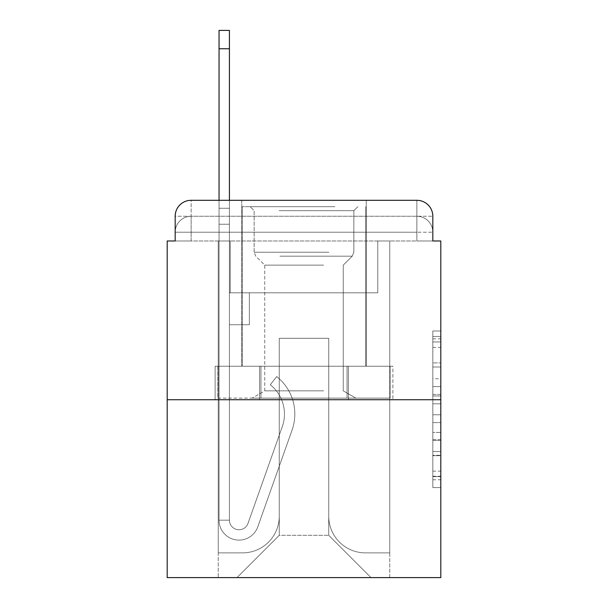 <?xml version="1.0" encoding="UTF-8"?>
<svg xmlns="http://www.w3.org/2000/svg" width="608" height="608" viewBox="0 0 608 608"><rect width="100%" height="100%" fill="white"/><g stroke="black" fill="none" stroke-linecap="round" stroke-linejoin="round"><path stroke-width="0.46" stroke-dasharray="3.04 2.28" d="M432.82 378.754L432.82 403.811L440.8 403.811L440.8 479.758L440.8 338.823L440.8 403.811L432.82 403.811L432.82 336.475L432.82 487.586L432.82 330.995L432.82 476.626L440.8 476.626L432.82 476.626L440.8 476.626L432.82 476.626L432.82 451.569L432.82 487.586L440.8 487.586L440.8 330.995L440.8 476.239L440.8 414.77L432.82 414.77L440.8 414.77L440.8 451.569L440.8 341.954L432.82 341.954L440.8 341.954L440.8 487.586L440.8 338.823L440.8 487.586L432.82 487.586L432.82 330.995L440.8 330.995L440.8 338.823L440.8 330.995L440.8 338.823L440.8 330.995L440.8 336.475L440.8 330.995L432.82 330.995L432.82 341.954L440.8 341.954L432.82 341.954L432.82 378.754L440.8 378.754M175.18 240.981L191.132 240.981L175.18 240.981L191.132 240.981L175.18 240.981L175.18 232.21L416.868 232.21L175.18 232.21L191.132 232.21L191.132 216.258L416.868 216.258L191.132 216.258L416.868 216.258L416.868 232.21L432.82 232.21L416.868 232.21L416.868 216.258L416.868 232.21L432.82 232.21L416.868 232.21L432.82 232.21L416.868 232.21L432.82 232.21L416.868 232.21L432.82 232.21L416.868 232.21L432.82 232.21L416.868 232.21L416.868 216.258L416.868 232.21L416.868 216.258L416.868 232.21L416.868 216.258L416.868 232.21L416.868 216.258L416.868 232.21L416.868 216.258L432.82 216.258L175.18 216.258A15.952 15.952 0 0 1 191.132 200.306L416.868 200.306L191.132 200.306A15.952 15.952 0 0 0 175.18 216.258L191.132 216.258A15.952 15.952 0 0 0 175.18 232.21L191.132 232.21L191.132 216.258A15.952 15.952 0 0 0 175.18 232.21L191.132 232.21L175.18 232.21L191.132 232.21L175.18 232.21L191.132 232.21L175.18 232.21L175.18 240.981L175.18 232.21L175.18 240.981L175.18 232.21L175.18 240.981L167.2 240.981L167.2 577.6L440.8 577.6L440.8 240.981L432.82 240.981L432.82 216.258A15.952 15.952 0 0 0 416.868 200.306A15.952 15.952 0 0 1 432.82 216.258L432.82 240.981L175.18 240.981L175.18 216.258L175.18 240.981L432.82 240.981L416.868 240.981L432.82 240.981L416.868 240.981L432.82 240.981L416.868 240.981L432.82 240.981L416.868 240.981L432.82 240.981L416.868 240.981L432.82 240.981L416.868 240.981L416.868 216.258L416.868 240.981L416.868 232.21L416.868 240.981L416.868 232.21L416.868 240.981L416.868 232.21L416.868 240.981L416.868 232.21L416.868 240.981L416.868 232.21L416.868 240.981L416.868 232.21L416.868 240.981L432.82 240.981L432.82 232.21A15.952 15.952 0 0 0 416.868 216.258L416.868 200.306A15.952 15.952 0 0 1 432.82 216.258A15.952 15.952 0 0 0 416.868 200.306L416.868 216.258A15.952 15.952 0 0 1 432.82 232.21A15.952 15.952 0 0 0 416.868 216.258A15.952 15.952 0 0 1 432.82 232.21A15.952 15.952 0 0 0 416.868 216.258A15.952 15.952 0 0 1 432.82 232.21L432.82 240.981M366.221 200.306L366.221 366.221L241.779 366.221L366.221 366.221L241.779 366.221L241.779 200.306L366.221 200.306L241.779 200.306L366.221 200.306L241.779 200.306L366.221 200.306L366.221 366.221L241.779 366.221L241.779 200.306M440.8 394.417L440.8 386.589L440.8 394.417L432.82 394.417L432.82 362.9L432.82 455.681L432.82 432.387L440.8 432.387L432.82 432.387L432.82 487.586L440.8 487.586L432.82 487.586L440.8 487.586L432.82 487.586L432.82 330.995L440.8 330.995L432.82 330.995L440.8 330.995L432.82 330.995L432.82 394.417L440.8 394.417M167.2 399.722L440.8 399.722M219.047 200.306L229.421 200.306L229.421 208.278L229.421 30.4L229.421 292.836L249.356 292.836L229.421 292.836L249.356 292.836L229.421 292.836L229.421 520.167A9.568 9.568 0 0 0 248.011 523.366A9.568 9.568 0 0 1 229.421 520.167A9.568 9.568 0 0 0 248.011 523.366L282.302 426.603A37.491 37.491 0 0 0 270.271 384.712A37.491 37.491 0 0 1 282.302 426.603A37.491 37.491 0 0 0 270.271 384.712L276.716 376.588A47.857 47.857 0 0 1 292.076 430.061L257.784 526.832A19.942 19.942 0 0 1 219.047 520.167L219.047 208.278L229.421 208.278L229.421 30.4L229.421 292.836L229.421 30.4L229.421 292.836L249.356 292.836L249.356 324.74L249.356 292.836L249.356 324.74L229.421 324.74L229.421 520.167L219.047 520.167L219.047 208.278L229.421 208.278L229.421 30.4L229.421 224.23L229.421 30.4L219.047 30.4L219.047 224.23L219.047 208.278L229.421 208.278L229.421 292.836L249.356 292.836L229.421 292.836L229.421 324.74L229.421 208.278L219.047 208.278L229.421 208.278L219.047 208.278L219.047 30.4L219.047 224.23L219.047 208.278L229.421 208.278L219.047 208.278L229.421 208.278L219.047 208.278L219.047 30.4L219.047 224.23L219.047 208.278L229.421 208.278L219.047 208.278L229.421 208.278L219.047 208.278L219.047 30.4L219.047 224.23L219.047 208.278L229.421 208.278L219.047 208.278L229.421 208.278L219.047 208.278L219.047 30.4L219.047 224.23L219.047 208.278L229.421 208.278L219.047 208.278L229.421 208.278L219.047 208.278L219.047 48.746L219.047 224.23L229.421 224.23L229.421 292.836L249.356 292.836L229.421 292.836L249.356 292.836L249.356 324.74L229.421 324.74L229.421 520.167L219.047 520.167L219.047 224.23L229.421 224.23L229.421 208.278L219.047 208.278L229.421 208.278L219.047 208.278L229.421 208.278L229.421 520.167A9.568 9.568 0 0 0 248.011 523.366L282.302 426.603A37.491 37.491 0 0 0 270.271 384.712L276.716 376.588A47.857 47.857 0 0 1 292.076 430.061L257.784 526.832A19.942 19.942 0 0 1 219.047 520.167L219.047 224.23L229.421 224.23L229.421 292.836L229.421 224.23L229.421 292.836L249.356 292.836L249.356 324.74L229.421 324.74L229.421 292.836L249.356 292.836L229.421 292.836L229.421 520.167A9.568 9.568 0 0 0 248.011 523.366A9.568 9.568 0 0 1 229.421 520.167L219.047 520.167L219.047 224.23L229.421 224.23L229.421 292.836L249.356 292.836L229.421 292.836L249.356 292.836L249.356 324.74L229.421 324.74L229.421 520.167L219.047 520.167L219.047 224.23L229.421 224.23L229.421 324.74L229.421 292.836L249.356 292.836L249.356 324.74L249.356 292.836L229.421 292.836L249.356 292.836L229.421 292.836L229.421 520.167A9.568 9.568 0 0 0 248.011 523.366L282.302 426.603A37.491 37.491 0 0 0 270.271 384.712A37.491 37.491 0 0 1 282.302 426.603A37.491 37.491 0 0 0 270.271 384.712L276.716 376.588A47.857 47.857 0 0 1 292.076 430.061L257.784 526.832A19.942 19.942 0 0 1 219.047 520.167L219.047 224.23L229.421 224.23L229.421 292.836L249.356 292.836L249.356 324.74L249.356 292.836L249.356 324.74L229.421 324.74L229.421 520.167A9.568 9.568 0 0 0 248.011 523.366L282.302 426.603A37.491 37.491 0 0 0 270.271 384.712L276.716 376.588A47.857 47.857 0 0 1 292.076 430.061L257.784 526.832A19.942 19.942 0 0 1 219.047 520.167L219.047 224.23L229.421 224.23L219.047 224.23L229.421 224.23L219.047 224.23L229.421 224.23L219.047 224.23L229.421 224.23L219.047 224.23L219.047 520.167L219.047 200.306M328.73 516.177A36.693 36.693 0 0 0 365.423 552.87A36.693 36.693 0 0 1 328.73 516.177L328.73 338.299L328.73 516.177A36.693 36.693 0 0 0 365.423 552.87L389.751 552.87L365.423 552.87A36.693 36.693 0 0 1 328.73 516.177L328.73 338.299L279.27 338.299L328.73 338.299L328.73 516.177A36.693 36.693 0 0 0 365.423 552.87L389.751 552.87L365.423 552.87A36.693 36.693 0 0 1 328.73 516.177L328.73 338.299L279.27 338.299L279.27 516.177L279.27 338.299L328.73 338.299L328.73 516.177A36.693 36.693 0 0 0 365.423 552.87L389.751 552.87L365.423 552.87A36.693 36.693 0 0 1 328.73 516.177L328.73 338.299L279.27 338.299L279.27 516.177A36.693 36.693 0 0 1 242.577 552.87A36.693 36.693 0 0 0 279.27 516.177L279.27 338.299L328.73 338.299L328.73 516.177A36.693 36.693 0 0 0 365.423 552.87L389.751 552.87L365.423 552.87A36.693 36.693 0 0 1 328.73 516.177L328.73 338.299L279.27 338.299L279.27 516.177A36.693 36.693 0 0 1 242.577 552.87L218.249 552.87L242.577 552.87A36.693 36.693 0 0 0 279.27 516.177L279.27 338.299L328.73 338.299L328.73 516.177A36.693 36.693 0 0 0 365.423 552.87L389.751 552.87L365.423 552.87A36.693 36.693 0 0 1 328.73 516.177L328.73 338.299L279.27 338.299L279.27 516.177A36.693 36.693 0 0 1 242.577 552.87L218.249 552.87L242.577 552.87A36.693 36.693 0 0 0 279.27 516.177L279.27 338.299L328.73 338.299L328.73 516.177M218.249 240.981L218.249 552.87L242.577 552.87A36.693 36.693 0 0 0 279.27 516.177A36.693 36.693 0 0 1 242.577 552.87L218.249 552.87L218.249 240.981L230.219 240.981L230.219 292.836L377.781 292.836L230.219 292.836L377.781 292.836L230.219 292.836L377.781 292.836L230.219 292.836L377.781 292.836L230.219 292.836L377.781 292.836L230.219 292.836L377.781 292.836L230.219 292.836L377.781 292.836L230.219 292.836L230.219 240.981L218.249 240.981L218.249 552.87L218.249 240.981L230.219 240.981L230.219 292.836L230.219 240.981L218.249 240.981L218.249 552.87L218.249 240.981L230.219 240.981L230.219 292.836L230.219 240.981L218.249 240.981L218.249 552.87L218.249 240.981L230.219 240.981L230.219 292.836L230.219 240.981L218.249 240.981L218.249 552.87L218.249 240.981L230.219 240.981L230.219 292.836L230.219 240.981L218.249 240.981L218.249 552.87L242.577 552.87A36.693 36.693 0 0 0 279.27 516.177L279.27 338.299L279.27 516.177A36.693 36.693 0 0 1 242.577 552.87A36.693 36.693 0 0 0 279.27 516.177L279.27 338.299L328.73 338.299L279.27 338.299L279.27 516.177A36.693 36.693 0 0 1 242.577 552.87L218.249 552.87L218.249 240.981L230.219 240.981L230.219 292.836L230.219 240.981L218.249 240.981L218.249 577.6L236.998 577.6L218.249 577.6L218.249 240.981L230.219 240.981L230.219 292.836L230.219 240.981L218.249 240.981M377.781 240.981L377.781 292.836L377.781 240.981L389.751 240.981L389.751 552.87L365.423 552.87L389.751 552.87L389.751 240.981L377.781 240.981L377.781 292.836L377.781 240.981L389.751 240.981L389.751 552.87L389.751 240.981L377.781 240.981L377.781 292.836L377.781 240.981L389.751 240.981L389.751 552.87L389.751 240.981L377.781 240.981L377.781 292.836L377.781 240.981L389.751 240.981L389.751 552.87L389.751 240.981L377.781 240.981L377.781 292.836L377.781 240.981L389.751 240.981L389.751 552.87L389.751 240.981L377.781 240.981L377.781 292.836L377.781 240.981L389.751 240.981L389.751 552.87L389.751 240.981L377.781 240.981L377.781 292.836L377.781 240.981L389.751 240.981L389.751 577.6L236.998 577.6L389.751 577.6L389.751 240.981L377.781 240.981M328.73 338.299L328.73 535.321L328.73 338.299L279.27 338.299L279.27 535.321L328.73 535.321L279.27 535.321L279.27 338.299L279.27 535.321L236.998 577.6L279.27 535.321L236.998 577.6L279.27 535.321L279.27 338.299L328.73 338.299L328.73 535.321L371.002 577.6L328.73 535.321L371.002 577.6L328.73 535.321L328.73 338.299L279.27 338.299L328.73 338.299M259.555 399.722L392.882 399.722L259.555 399.722L259.555 366.221L215.118 366.221L392.882 366.221L259.555 366.221L259.555 399.722L259.555 366.221L215.118 366.221L215.118 399.722L215.118 366.221L348.445 366.221L348.445 399.722L392.882 399.722L348.445 399.722L348.445 366.221L392.882 366.221L392.882 399.722L392.882 366.221L259.555 366.221L259.555 399.722M191.132 200.306A15.952 15.952 0 0 0 175.18 216.258A15.952 15.952 0 0 1 191.132 200.306L191.132 216.258A15.952 15.952 0 0 0 175.18 232.21L191.132 232.21L175.18 232.21A15.952 15.952 0 0 1 191.132 216.258A15.952 15.952 0 0 0 175.18 232.21A15.952 15.952 0 0 1 191.132 216.258L191.132 200.306M348.445 366.221L348.445 399.722L348.445 366.221M432.82 403.811L440.8 403.811L432.82 403.811M432.82 336.475L432.82 330.995L432.82 336.475L440.8 336.475L432.82 336.475M432.82 455.293L432.82 422.606L432.82 455.293L440.8 455.293L432.82 455.293M432.82 422.606L432.82 414.77L440.8 414.77L432.82 414.77L432.82 422.606L440.8 422.606L432.82 422.606M432.82 362.9L432.82 341.954L432.82 362.9L440.8 362.9L432.82 362.9M432.82 330.995L440.8 330.995L432.82 330.995L432.82 338.823L432.82 330.995L440.8 330.995M432.82 487.586L440.8 487.586L432.82 487.586L432.82 479.758L432.82 487.586M248.011 523.366A9.568 9.568 0 0 1 229.421 520.167L219.047 520.167A19.942 19.942 0 0 0 257.784 526.832A19.942 19.942 0 0 1 219.047 520.167A19.942 19.942 0 0 0 257.784 526.832A19.942 19.942 0 0 1 219.047 520.167A19.942 19.942 0 0 0 257.784 526.832A19.942 19.942 0 0 1 219.047 520.167A19.942 19.942 0 0 0 257.784 526.832A19.942 19.942 0 0 1 219.047 520.167L229.421 520.167A9.568 9.568 0 0 0 248.011 523.366L282.302 426.603A37.491 37.491 0 0 0 270.271 384.712A37.491 37.491 0 0 1 282.302 426.603A37.491 37.491 0 0 0 270.271 384.712L276.716 376.588A47.857 47.857 0 0 1 292.076 430.061L257.784 526.832A19.942 19.942 0 0 1 219.047 520.167A19.942 19.942 0 0 0 257.784 526.832A19.942 19.942 0 0 1 219.047 520.167A19.942 19.942 0 0 0 257.784 526.832A19.942 19.942 0 0 1 219.047 520.167L229.421 520.167A9.568 9.568 0 0 0 248.011 523.366L282.302 426.603A37.491 37.491 0 0 0 270.271 384.712L276.716 376.588A47.857 47.857 0 0 1 292.076 430.061L257.784 526.832A19.942 19.942 0 0 1 219.047 520.167L229.421 520.167A9.568 9.568 0 0 0 248.011 523.366A9.568 9.568 0 0 1 229.421 520.167A9.568 9.568 0 0 0 248.011 523.366L282.302 426.603A37.491 37.491 0 0 0 270.271 384.712A37.491 37.491 0 0 1 282.302 426.603A37.491 37.491 0 0 0 270.271 384.712L276.716 376.588A47.857 47.857 0 0 1 292.076 430.061L257.784 526.832A19.942 19.942 0 0 1 219.047 520.167A19.942 19.942 0 0 0 257.784 526.832A19.942 19.942 0 0 1 219.047 520.167L229.421 520.167L219.047 520.167A19.942 19.942 0 0 0 257.784 526.832A19.942 19.942 0 0 1 219.047 520.167A19.942 19.942 0 0 0 257.784 526.832A19.942 19.942 0 0 1 219.047 520.167L229.421 520.167A9.568 9.568 0 0 0 248.011 523.366L282.302 426.603A37.491 37.491 0 0 0 270.271 384.712L276.716 376.588A47.857 47.857 0 0 1 292.076 430.061L257.784 526.832A19.942 19.942 0 0 1 219.047 520.167L229.421 520.167A9.568 9.568 0 0 0 248.011 523.366A9.568 9.568 0 0 1 229.421 520.167A9.568 9.568 0 0 0 248.011 523.366L282.302 426.603A37.491 37.491 0 0 0 270.271 384.712A37.491 37.491 0 0 1 282.302 426.603A37.491 37.491 0 0 0 270.271 384.712L276.716 376.588A47.857 47.857 0 0 1 292.076 430.061L257.784 526.832A19.942 19.942 0 0 1 219.047 520.167A19.942 19.942 0 0 0 257.784 526.832L292.076 430.061A47.857 47.857 0 0 0 276.716 376.588A47.857 47.857 0 0 1 292.076 430.061A47.857 47.857 0 0 0 276.716 376.588A47.857 47.857 0 0 1 292.076 430.061A47.857 47.857 0 0 0 276.716 376.588A47.857 47.857 0 0 1 292.076 430.061A47.857 47.857 0 0 0 276.716 376.588A47.857 47.857 0 0 1 292.076 430.061A47.857 47.857 0 0 0 276.716 376.588A47.857 47.857 0 0 1 292.076 430.061A47.857 47.857 0 0 0 276.716 376.588A47.857 47.857 0 0 1 292.076 430.061A47.857 47.857 0 0 0 276.716 376.588A47.857 47.857 0 0 1 292.076 430.061A47.857 47.857 0 0 0 276.716 376.588A47.857 47.857 0 0 1 292.076 430.061A47.857 47.857 0 0 0 276.716 376.588A47.857 47.857 0 0 1 292.076 430.061A47.857 47.857 0 0 0 276.716 376.588L270.271 384.712A37.491 37.491 0 0 1 282.302 426.603L248.011 523.366A9.568 9.568 0 0 1 229.421 520.167A9.568 9.568 0 0 0 248.011 523.366L282.302 426.603L248.011 523.366A9.568 9.568 0 0 1 229.421 520.167L219.047 520.167L229.421 520.167A9.568 9.568 0 0 0 248.011 523.366L282.302 426.603A37.491 37.491 0 0 0 270.271 384.712L276.716 376.588L270.271 384.712A37.491 37.491 0 0 1 282.302 426.603L248.011 523.366A9.568 9.568 0 0 1 229.421 520.167L229.421 292.836L249.356 292.836L229.421 292.836L229.421 520.167A9.568 9.568 0 0 0 248.011 523.366L282.302 426.603A37.491 37.491 0 0 0 270.271 384.712L276.716 376.588L270.271 384.712A37.491 37.491 0 0 1 282.302 426.603L248.011 523.366A9.568 9.568 0 0 1 229.421 520.167L229.421 292.836L249.356 292.836L249.356 324.74L229.421 324.74L229.421 520.167A9.568 9.568 0 0 0 248.011 523.366L282.302 426.603A37.491 37.491 0 0 0 270.271 384.712L276.716 376.588L270.271 384.712A37.491 37.491 0 0 1 282.302 426.603L248.011 523.366A9.568 9.568 0 0 1 229.421 520.167L229.421 292.836L249.356 292.836L249.356 324.74L229.421 324.74L229.421 520.167A9.568 9.568 0 0 0 248.011 523.366L282.302 426.603A37.491 37.491 0 0 0 270.271 384.712L276.716 376.588L270.271 384.712A37.491 37.491 0 0 1 282.302 426.603L248.011 523.366M249.356 324.74L229.421 324.74L229.421 292.836L249.356 292.836L249.356 324.74L249.356 292.836L249.356 324.74L249.356 292.836L229.421 292.836L249.356 292.836L249.356 324.74L229.421 324.74L249.356 324.74L229.421 324.74L249.356 324.74L249.356 292.836L249.356 324.74L249.356 292.836L249.356 324.74L229.421 324.74L249.356 324.74L229.421 324.74L249.356 324.74L249.356 292.836L249.356 324.74L229.421 324.74L249.356 324.74L229.421 324.74L249.356 324.74L249.356 292.836L249.356 324.74L229.421 324.74L249.356 324.74L229.421 324.74L249.356 324.74L249.356 292.836L249.356 324.74L229.421 324.74L249.356 324.74M330.919 206.682L250.154 206.682L330.919 206.682M279.072 210.672L353.856 210.672L279.072 210.672M329.924 398.126L252.153 398.126L329.924 398.126M323.631 390.853L264.746 390.853L323.631 390.853M323.631 265.141L264.746 265.141L323.631 265.141M334.909 206.682L242.182 206.682L334.909 206.682M334.909 366.221L242.182 366.221L334.909 366.221M217.877 398.126L347.062 398.126L217.877 398.126L217.877 366.221L390.123 366.221L217.877 366.221L260.938 366.221L260.938 398.126L390.123 398.126L260.938 398.126L260.938 366.221L347.062 366.221L347.062 398.126L390.123 398.126L347.062 398.126L347.062 366.221L390.123 366.221L390.123 398.126L390.123 366.221L217.877 366.221L217.877 398.126M260.938 366.221L260.938 398.126L260.938 366.221M347.062 366.221L347.062 398.126L347.062 366.221M270.271 384.712L276.716 376.588L270.271 384.712M219.047 208.278L229.421 208.278L219.047 208.278M191.132 240.981L191.132 232.21L191.132 240.981M432.82 451.569L440.8 451.569L432.82 451.569M432.82 439.827L440.8 439.827M432.82 367.012L440.8 367.012L432.82 367.012M432.82 338.823L440.8 338.823M432.82 479.758L440.8 479.758M432.82 471.147L440.8 471.147M432.82 347.442L440.8 347.442M432.82 395.983L440.8 395.983L432.82 395.983M432.82 440.222L440.8 440.222L432.82 440.222M432.82 455.681L440.8 455.681L432.82 455.681M432.82 386.589L440.8 386.589L432.82 386.589M219.047 48.746L229.421 48.746M328.928 252.229L254.144 252.229L328.928 252.229M279.893 256.181L352.222 256.181L279.893 256.181M432.82 476.239L440.8 476.239M432.82 476.626L440.8 476.626M432.82 341.954L440.8 341.954M219.047 30.4L229.421 30.4M353.856 210.672L357.846 206.682L353.856 210.672L353.856 252.229L352.222 256.181L343.254 265.141L343.254 390.853L355.847 398.126L343.254 390.853L343.254 265.141L352.222 256.181L353.856 252.229L353.856 210.672M242.182 206.682L242.182 366.221L242.182 206.682M365.818 206.682L365.818 366.221L365.818 206.682M254.144 252.229L254.144 210.672L250.154 206.682L254.144 210.672L254.144 252.229L255.778 256.181L264.746 265.141L264.746 390.853L252.153 398.126L264.746 390.853L264.746 265.141L255.778 256.181L254.144 252.229"/><path stroke-width="0.91" d="M175.18 216.258L175.18 240.981L175.18 216.258A15.952 15.952 0 0 1 191.132 200.306L219.047 200.306L219.047 30.4L229.421 30.4L229.421 200.306L241.779 200.306M440.8 399.722L167.2 399.722L167.2 577.6L440.8 577.6L440.8 240.981L432.82 240.981L432.82 216.258A15.952 15.952 0 0 0 416.868 200.306L191.132 200.306M167.2 399.722L167.2 240.981L175.18 240.981M366.221 200.306L416.868 200.306M432.82 240.981L432.82 216.258M219.047 48.746L229.421 48.746"/></g></svg>
